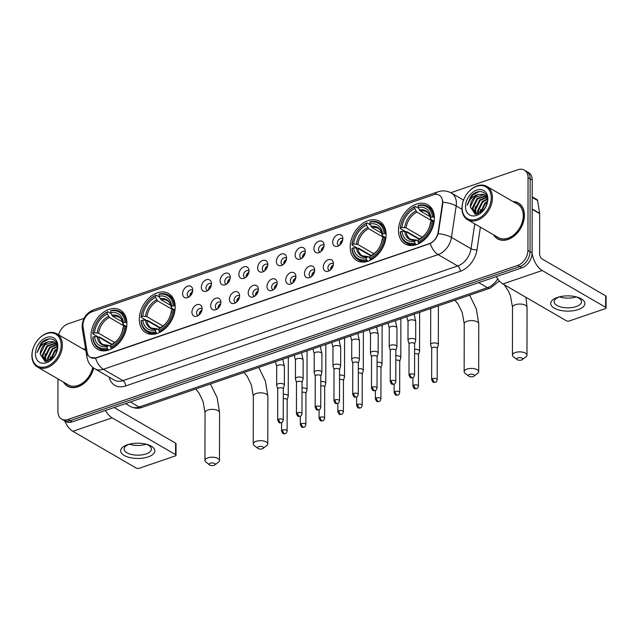 <?xml version="1.0" encoding="UTF-8"?>
<svg xmlns="http://www.w3.org/2000/svg" width="638" height="638" viewBox="0 0 638 638"><rect width="100%" height="100%" fill="white"/><g stroke="black" fill="none" stroke-linecap="round" stroke-linejoin="round"><path stroke-width="0.96" d="M139.291 319.295A22.665 16.054 -59.9 0 0 145.871 332.749A22.665 16.054 -59.9 0 0 164.907 328.833A22.665 16.054 -59.9 0 0 175.187 306.998A22.665 16.054 -59.9 0 0 168.615 293.544A22.665 16.054 -59.9 0 0 149.579 297.46A22.665 16.054 -59.9 0 0 139.291 319.295M350.198 247.05A22.665 16.054 -59.9 0 0 356.77 260.503A22.665 16.054 -59.9 0 0 375.814 256.58A22.665 16.054 -59.9 0 0 386.094 234.752A22.665 16.054 -59.9 0 0 379.514 221.29A22.665 16.054 -59.9 0 0 360.478 225.214A22.665 16.054 -59.9 0 0 350.198 247.05M398.487 230.501A22.665 16.054 -59.9 0 0 405.066 243.955A22.665 16.054 -59.9 0 0 424.103 240.04A22.665 16.054 -59.9 0 0 434.382 218.204A22.665 16.054 -59.9 0 0 427.803 204.75A22.665 16.054 -59.9 0 0 408.767 208.674A22.665 16.054 -59.9 0 0 398.487 230.501M91.003 335.835A22.665 16.054 -59.9 0 0 97.582 349.289A22.665 16.054 -59.9 0 0 116.618 345.373A22.665 16.054 -59.9 0 0 126.898 323.538A22.665 16.054 -59.9 0 0 120.327 310.084A22.665 16.054 -59.9 0 0 101.29 314.008A22.665 16.054 -59.9 0 0 91.003 335.835M202.094 308.68A6.412 4.546 120.1 0 1 196.807 316.225A6.412 4.546 120.1 0 1 191.934 312.165A6.412 4.546 120.1 0 1 196.416 304.932A6.412 4.546 120.1 0 1 201.951 307.364A6.412 4.546 120.1 0 1 202.094 308.68M202.079 309.055A3.852 2.727 -59.9 0 0 201.552 308.609A3.852 2.727 -59.9 0 0 198.322 309.271A3.852 2.727 -59.9 0 0 196.576 312.979A3.852 2.727 -59.9 0 0 197.692 315.268A3.852 2.727 -59.9 0 0 198.338 315.499M220.852 302.252A6.412 4.546 120.1 0 1 215.572 309.797A6.412 4.546 120.1 0 1 210.692 305.738A6.412 4.546 120.1 0 1 215.173 298.504A6.412 4.546 120.1 0 1 220.708 300.937A6.412 4.546 120.1 0 1 220.852 302.252M220.844 302.627A3.852 2.727 -59.9 0 0 220.317 302.181A3.852 2.727 -59.9 0 0 217.079 302.843A3.852 2.727 -59.9 0 0 215.333 306.551A3.852 2.727 -59.9 0 0 216.457 308.84A3.852 2.727 -59.9 0 0 217.103 309.071M239.617 295.825A6.412 4.546 120.1 0 1 234.329 303.369A6.412 4.546 120.1 0 1 229.457 299.31A6.412 4.546 120.1 0 1 233.931 292.076A6.412 4.546 120.1 0 1 239.473 294.509A6.412 4.546 120.1 0 1 239.617 295.825M239.601 296.199A3.852 2.727 -59.9 0 0 239.075 295.753A3.852 2.727 -59.9 0 0 235.845 296.423A3.852 2.727 -59.9 0 0 234.098 300.123A3.852 2.727 -59.9 0 0 235.215 302.412A3.852 2.727 -59.9 0 0 235.861 302.651M258.374 289.405A6.412 4.546 120.1 0 1 253.095 296.941A6.412 4.546 120.1 0 1 248.214 292.882A6.412 4.546 120.1 0 1 252.696 285.649A6.412 4.546 120.1 0 1 258.231 288.081A6.412 4.546 120.1 0 1 258.374 289.405M258.366 289.772A3.852 2.727 -59.9 0 0 257.84 289.325A3.852 2.727 -59.9 0 0 254.602 289.995A3.852 2.727 -59.9 0 0 252.855 293.703A3.852 2.727 -59.9 0 0 253.972 295.984A3.852 2.727 -59.9 0 0 254.626 296.223M277.131 282.977A6.412 4.546 120.1 0 1 271.852 290.513A6.412 4.546 120.1 0 1 266.979 286.454A6.412 4.546 120.1 0 1 271.453 279.229A6.412 4.546 120.1 0 1 276.988 281.661A6.412 4.546 120.1 0 1 277.131 282.977M277.123 283.344A3.852 2.727 -59.9 0 0 276.597 282.897A3.852 2.727 -59.9 0 0 273.367 283.567A3.852 2.727 -59.9 0 0 271.621 287.275A3.852 2.727 -59.9 0 0 272.737 289.556A3.852 2.727 -59.9 0 0 273.383 289.796M295.896 276.549A6.412 4.546 120.1 0 1 290.609 284.093A6.412 4.546 120.1 0 1 285.736 280.026A6.412 4.546 120.1 0 1 290.218 272.801A6.412 4.546 120.1 0 1 295.753 275.233A6.412 4.546 120.1 0 1 295.896 276.549M295.88 276.916A3.852 2.727 -59.9 0 0 295.354 276.477A3.852 2.727 -59.9 0 0 292.124 277.139A3.852 2.727 -59.9 0 0 290.378 280.848A3.852 2.727 -59.9 0 0 291.494 283.128A3.852 2.727 -59.9 0 0 292.14 283.368M314.654 270.121A6.412 4.546 120.1 0 1 309.374 277.666A6.412 4.546 120.1 0 1 304.493 273.598A6.412 4.546 120.1 0 1 308.975 266.373A6.412 4.546 120.1 0 1 314.51 268.805A6.412 4.546 120.1 0 1 314.654 270.121M314.646 270.496A3.852 2.727 -59.9 0 0 314.119 270.049A3.852 2.727 -59.9 0 0 310.881 270.711A3.852 2.727 -59.9 0 0 309.135 274.42A3.852 2.727 -59.9 0 0 310.251 276.709A3.852 2.727 -59.9 0 0 310.905 276.94M333.419 263.693A6.412 4.546 120.1 0 1 328.131 271.238A6.412 4.546 120.1 0 1 323.259 267.178A6.412 4.546 120.1 0 1 327.733 259.945A6.412 4.546 120.1 0 1 333.275 262.377A6.412 4.546 120.1 0 1 333.419 263.693M333.403 264.068A3.852 2.727 -59.9 0 0 332.876 263.622A3.852 2.727 -59.9 0 0 329.647 264.284A3.852 2.727 -59.9 0 0 327.9 267.992A3.852 2.727 -59.9 0 0 329.017 270.281A3.852 2.727 -59.9 0 0 329.663 270.512M192.748 290.162A6.412 4.546 120.1 0 1 187.468 297.699A6.412 4.546 120.1 0 1 182.588 293.639A6.412 4.546 120.1 0 1 187.07 286.406A6.412 4.546 120.1 0 1 192.604 288.839A6.412 4.546 120.1 0 1 192.748 290.162M192.74 290.529A3.852 2.727 -59.9 0 0 192.213 290.083A3.852 2.727 -59.9 0 0 188.984 290.753A3.852 2.727 -59.9 0 0 187.237 294.461A3.852 2.727 -59.9 0 0 188.354 296.742A3.852 2.727 -59.9 0 0 189 296.981M211.513 283.735A6.412 4.546 120.1 0 1 206.226 291.271A6.412 4.546 120.1 0 1 201.353 287.212A6.412 4.546 120.1 0 1 205.835 279.978A6.412 4.546 120.1 0 1 211.369 282.419A6.412 4.546 120.1 0 1 211.513 283.735M211.497 284.101A3.852 2.727 -59.9 0 0 210.971 283.655A3.852 2.727 -59.9 0 0 207.741 284.325A3.852 2.727 -59.9 0 0 205.994 288.033A3.852 2.727 -59.9 0 0 207.111 290.314A3.852 2.727 -59.9 0 0 207.757 290.553M230.27 277.307A6.412 4.546 120.1 0 1 224.991 284.851A6.412 4.546 120.1 0 1 220.11 280.784A6.412 4.546 120.1 0 1 224.592 273.558A6.412 4.546 120.1 0 1 230.127 275.991A6.412 4.546 120.1 0 1 230.27 277.307M230.262 277.674A3.852 2.727 -59.9 0 0 229.736 277.227A3.852 2.727 -59.9 0 0 226.498 277.897A3.852 2.727 -59.9 0 0 224.751 281.605A3.852 2.727 -59.9 0 0 225.868 283.886A3.852 2.727 -59.9 0 0 226.522 284.125M249.035 270.879A6.412 4.546 120.1 0 1 243.748 278.423A6.412 4.546 120.1 0 1 238.875 274.356A6.412 4.546 120.1 0 1 243.349 267.131A6.412 4.546 120.1 0 1 248.892 269.563A6.412 4.546 120.1 0 1 249.035 270.879M249.019 271.254A3.852 2.727 -59.9 0 0 248.493 270.807A3.852 2.727 -59.9 0 0 245.263 271.469A3.852 2.727 -59.9 0 0 243.517 275.177A3.852 2.727 -59.9 0 0 244.633 277.458A3.852 2.727 -59.9 0 0 245.279 277.697M267.793 264.451A6.412 4.546 120.1 0 1 262.513 271.995A6.412 4.546 120.1 0 1 257.632 267.928A6.412 4.546 120.1 0 1 262.114 260.703A6.412 4.546 120.1 0 1 267.649 263.135A6.412 4.546 120.1 0 1 267.793 264.451M267.785 264.826A3.852 2.727 -59.9 0 0 267.258 264.379A3.852 2.727 -59.9 0 0 264.02 265.041A3.852 2.727 -59.9 0 0 262.274 268.75A3.852 2.727 -59.9 0 0 263.39 271.038A3.852 2.727 -59.9 0 0 264.044 271.27M286.55 258.023A6.412 4.546 120.1 0 1 281.27 265.567A6.412 4.546 120.1 0 1 276.39 261.508A6.412 4.546 120.1 0 1 280.872 254.275A6.412 4.546 120.1 0 1 286.406 256.707A6.412 4.546 120.1 0 1 286.55 258.023M286.542 258.398A3.852 2.727 -59.9 0 0 286.015 257.951A3.852 2.727 -59.9 0 0 282.786 258.613A3.852 2.727 -59.9 0 0 281.039 262.322A3.852 2.727 -59.9 0 0 282.156 264.611A3.852 2.727 -59.9 0 0 282.801 264.842M305.315 251.595A6.412 4.546 120.1 0 1 300.027 259.14A6.412 4.546 120.1 0 1 295.155 255.08A6.412 4.546 120.1 0 1 299.637 247.847A6.412 4.546 120.1 0 1 305.171 250.279A6.412 4.546 120.1 0 1 305.315 251.595M305.299 251.97A3.852 2.727 -59.9 0 0 304.773 251.524A3.852 2.727 -59.9 0 0 301.543 252.185A3.852 2.727 -59.9 0 0 299.796 255.894A3.852 2.727 -59.9 0 0 300.913 258.183A3.852 2.727 -59.9 0 0 301.559 258.414M324.072 245.167A6.412 4.546 120.1 0 1 318.793 252.712A6.412 4.546 120.1 0 1 313.912 248.653A6.412 4.546 120.1 0 1 318.394 241.419A6.412 4.546 120.1 0 1 323.929 243.852A6.412 4.546 120.1 0 1 324.072 245.167M324.064 245.542A3.852 2.727 -59.9 0 0 323.538 245.096A3.852 2.727 -59.9 0 0 320.3 245.766A3.852 2.727 -59.9 0 0 318.553 249.474A3.852 2.727 -59.9 0 0 319.67 251.755A3.852 2.727 -59.9 0 0 320.324 251.994M342.837 238.748A6.412 4.546 120.1 0 1 337.55 246.284A6.412 4.546 120.1 0 1 332.677 242.225A6.412 4.546 120.1 0 1 337.151 234.991A6.412 4.546 120.1 0 1 342.686 237.424A6.412 4.546 120.1 0 1 342.837 238.748M342.821 239.114A3.852 2.727 -59.9 0 0 342.295 238.668A3.852 2.727 -59.9 0 0 339.065 239.338A3.852 2.727 -59.9 0 0 337.319 243.046A3.852 2.727 -59.9 0 0 338.435 245.327A3.852 2.727 -59.9 0 0 339.081 245.566M199.2 314.845A3.852 2.727 120.1 0 1 199.184 314.494A3.852 2.727 120.1 0 1 201.935 310.124M217.965 308.417A3.852 2.727 120.1 0 1 217.949 308.066A3.852 2.727 120.1 0 1 220.7 303.704M236.722 301.989A3.852 2.727 120.1 0 1 236.706 301.638A3.852 2.727 120.1 0 1 239.457 297.276M255.487 295.561A3.852 2.727 120.1 0 1 255.471 295.219A3.852 2.727 120.1 0 1 258.223 290.848M274.244 289.134A3.852 2.727 120.1 0 1 274.228 288.791A3.852 2.727 120.1 0 1 276.98 284.42M293.001 282.706A3.852 2.727 120.1 0 1 292.986 282.363A3.852 2.727 120.1 0 1 295.737 277.993M311.767 276.286A3.852 2.727 120.1 0 1 311.751 275.935A3.852 2.727 120.1 0 1 314.502 271.565M330.524 269.858A3.852 2.727 120.1 0 1 330.508 269.507A3.852 2.727 120.1 0 1 333.259 265.137M189.861 296.319A3.852 2.727 120.1 0 1 189.845 295.968A3.852 2.727 120.1 0 1 192.596 291.606M208.618 289.891A3.852 2.727 120.1 0 1 208.602 289.548A3.852 2.727 120.1 0 1 211.353 285.178M227.383 283.463A3.852 2.727 120.1 0 1 227.367 283.12A3.852 2.727 120.1 0 1 230.119 278.75M246.14 277.044A3.852 2.727 120.1 0 1 246.124 276.693A3.852 2.727 120.1 0 1 248.876 272.322M264.906 270.616A3.852 2.727 120.1 0 1 264.89 270.265A3.852 2.727 120.1 0 1 267.641 265.894M283.663 264.188A3.852 2.727 120.1 0 1 283.647 263.837A3.852 2.727 120.1 0 1 286.398 259.467M302.42 257.76A3.852 2.727 120.1 0 1 302.404 257.409A3.852 2.727 120.1 0 1 305.155 253.047M321.185 251.332A3.852 2.727 120.1 0 1 321.169 250.981A3.852 2.727 120.1 0 1 323.921 246.619M339.942 244.904A3.852 2.727 120.1 0 1 339.926 244.561A3.852 2.727 120.1 0 1 342.678 240.191M83.036 326.975A11.548 8.174 120.1 0 1 82.9 325.228A11.548 8.174 120.1 0 1 92.063 311.759L433.409 194.829A11.548 8.174 120.1 0 1 439.183 195.172A11.548 8.174 120.1 0 1 442.389 203.873L438.162 232.088A11.548 8.174 120.1 0 1 429.143 243.716L96.163 357.782A11.548 8.174 120.1 0 1 90.389 357.44A11.548 8.174 120.1 0 1 87.175 352.328L83.036 326.975M63.553 382.146A20.735 14.69 -59.9 0 0 67.54 386.189A20.735 14.69 -59.9 0 0 93.698 368.062M67.915 386.165A20.735 14.69 -59.9 0 0 68.625 386.74M493.621 234.824A20.735 14.69 -59.9 0 0 497.608 238.867A20.735 14.69 -59.9 0 0 515.025 235.278A20.735 14.69 -59.9 0 0 524.436 215.301A20.735 14.69 -59.9 0 0 518.415 202.988A20.735 14.69 -59.9 0 0 512.928 201.528M497.983 238.835A20.735 14.69 -59.9 0 0 498.685 239.409M57.962 378.908L57.906 411.454A12.832 9.084 -59.9 0 0 61.623 419.07L65.802 421.495A12.832 9.084 -59.9 0 0 72.222 421.877L521.924 267.816A12.832 9.084 -59.9 0 0 532.108 252.855L532.236 180.147L530.146 178.935A12.832 9.084 -59.9 0 0 526.422 171.319A12.832 9.084 -59.9 0 1 530.146 178.935L530.019 251.651L530.146 178.935L528.057 177.723A12.832 9.084 -59.9 0 0 524.332 170.107A12.832 9.084 -59.9 0 0 517.92 169.724L450.795 192.716M521.924 267.816L519.834 266.604A12.832 9.084 -59.9 0 0 530.019 251.651A12.832 9.084 -59.9 0 1 519.834 266.604L70.132 420.665L519.834 266.604L517.753 265.4A12.832 9.084 -59.9 0 0 527.929 250.439L528.057 177.723M63.712 420.282A12.832 9.084 -59.9 0 0 70.132 420.665A12.832 9.084 -59.9 0 1 63.712 420.282M442.644 200.651L442.772 204.088L438.218 233.683C436.655 238.173 434 241.443 430.259 243.501L96.418 357.934L90.532 357.519M85.636 349.209A20.735 14.69 -59.9 0 0 82.86 348.858M84.041 318.362L68.21 323.785A12.832 9.084 -59.9 0 0 58.6 334.783M61.623 419.07A12.832 9.084 -59.9 0 0 68.043 419.453L517.753 265.4M519.428 203.65A20.735 14.69 -59.9 0 0 518.582 203.323M532.236 180.147A12.832 9.084 -59.9 0 0 528.511 172.531L524.332 170.107M148.199 456.888A17.106 7.632 0.1 0 1 124.211 455.468A17.106 7.632 0.1 0 1 127.313 444.774A17.106 7.632 0.1 0 1 129.139 444.223A17.106 7.632 0.1 0 1 146.397 444.255A17.106 7.632 0.1 0 1 148.199 456.888M130.064 444A13.685 6.101 -179.9 0 0 129.402 444.215A13.685 6.101 -179.9 0 0 124.075 449.04A13.685 6.101 -179.9 0 0 131.715 454.527A13.685 6.101 -179.9 0 0 146.118 453.905A13.685 6.101 -179.9 0 0 151.445 449.088A13.685 6.101 -179.9 0 0 145.472 444.032M146.062 444.223A13.685 6.101 0.1 0 1 129.482 444.192M64.717 420.857A17.106 9.355 71.1 0 0 72.844 431.296L136.285 468.101A2.137 0.957 -179.9 0 0 139.283 468.276L175.179 455.979A2.137 0.957 -179.9 0 0 176.016 455.221A2.137 0.957 -179.9 0 0 175.57 454.639L175.586 443.163L114.138 407.515M105.485 410.481A17.106 9.355 71.1 0 0 112.128 417.842L175.57 454.639M175.586 443.163A2.137 0.957 0.1 0 1 176.032 443.745L176.016 455.221M61.176 345.094A18.39 13.023 -59.9 0 0 46.646 333.626A18.39 13.023 -59.9 0 0 32.052 355.071A18.39 13.023 -59.9 0 0 46.59 366.539A18.39 13.023 -59.9 0 0 61.176 345.094M62.38 345.166A19.244 13.629 -59.9 0 0 56.79 333.738A19.244 13.629 -59.9 0 0 40.633 337.063A19.244 13.629 -59.9 0 0 31.9 355.605A19.244 13.629 -59.9 0 0 37.483 367.025A19.244 13.629 -59.9 0 0 53.648 363.7A19.244 13.629 -59.9 0 0 62.38 345.166M85.675 349.441A20.528 14.538 -59.9 0 0 83.227 349.074M50.035 360.454L54.724 350.398L57.38 348.523M47.794 361.371L47.435 358.365L52.117 348.882L57.348 346.083M48.305 361.228L48.081 358.739L52.771 349.257L57.396 346.601M46.048 361.61L44.82 356.849L49.501 347.367L56.591 344.408M46.438 361.594L45.473 357.224L50.155 347.742L56.806 344.783M44.939 361.467L42.212 355.334L46.893 345.852L55.578 343.14M45.162 361.563L42.866 355.717L47.547 346.227L55.849 343.419M53.456 357.623L56.311 352.942M50.705 360.047L55.378 350.772L57.292 349.321M55.681 354.337L57.42 347.55C57.867 338.108 47.108 335.811 40.824 343.659L37.076 352.583C39.117 346.594 43.001 342.973 48.735 341.729A10.687 7.568 -59.9 0 0 40.25 354.202L44.931 344.719L53.839 342.072L54.685 342.415M48.735 341.729L53.185 341.689L54.366 342.215L57.332 345.987M35.441 353.907A14.108 9.993 -59.9 0 0 42.459 363.229A14.108 9.993 -59.9 0 0 54.716 355.98A14.108 9.993 -59.9 0 0 55.761 354.186A14.108 9.993 -59.9 0 0 57.795 346.251A14.108 9.993 -59.9 0 0 46.638 337.454A14.108 9.993 -59.9 0 0 35.441 353.907M40.25 354.202L45.115 361.555L54.485 356.315M63.92 382.361A20.528 14.538 -59.9 0 0 67.652 386.006A20.528 14.538 -59.9 0 0 93.563 367.966M37.483 367.025L68.29 384.897A19.244 13.629 -59.9 0 0 92.733 367.336M37.076 352.583L42.555 342.383L49.214 338.874M44.7 361.172L44.461 358.333L45.394 353.739M49.724 360.622L50.617 356.77M214.041 465.341A2.991 1.332 -179.9 0 0 214.807 464.95A2.991 1.332 -179.9 0 0 214.185 463.284A2.991 1.332 -179.9 0 0 210.388 463.22A2.991 1.332 -179.9 0 0 209.615 464.942A2.991 1.332 -179.9 0 0 214.041 465.341M209.615 464.942L205.914 462.064A7.265 3.246 0.1 0 1 204.95 460.445A7.265 3.246 0.1 0 1 207.781 457.885A7.265 3.246 0.1 0 1 215.429 457.55A7.265 3.246 0.1 0 1 219.488 460.469A7.265 3.246 0.1 0 1 218.523 462.087L214.807 464.95M108.739 350.031L107.232 348.38A20.352 14.419 -59.9 0 1 92.917 337.095L94.488 336.553A18.39 13.023 -59.9 0 0 107.232 346.609L108.42 345.549L110.613 346.259M111.586 344.584L98.643 337.079L94.488 336.553M123.03 327.94C121.762 335.405 118.07 340.851 111.961 344.281L99.488 337.039L98.356 337.047M126.188 322.357A21.206 15.025 -59.9 0 0 120.119 311.647A21.206 15.025 -59.9 0 0 111.203 310.531L110.677 310.993A20.352 14.419 -59.9 0 1 124.984 322.286L126.89 322.756M126.715 326.489L124.976 326.114A20.352 14.419 -59.9 0 1 110.613 347.224L111.14 348.292A21.206 15.025 -59.9 0 0 126.18 326.178M111.14 348.292L111.833 348.699M92.917 337.095L92.765 337.63A21.206 15.025 -59.9 0 0 98.834 348.34A21.206 15.025 -59.9 0 0 107.75 349.457M124.984 322.286L123.421 322.82A18.39 13.023 -59.9 0 0 110.677 312.764L110.677 310.993M110.613 347.224L110.621 345.453A18.39 13.023 -59.9 0 0 123.413 326.648L124.976 326.114M107.232 346.609L107.232 348.38M110.677 312.764L112.782 316.304L122.568 321.975M125.925 326.17L123.477 324.742L123.054 324.04L123.421 322.82M123.413 326.648L123.046 327.868A16.444 11.651 -59.9 0 1 111.802 344.392L112.727 344.361L110.621 345.453M123.477 324.742L123.054 324.04A16.444 11.651 -59.9 0 0 111.857 315.204M123.046 327.868L123.469 328.57M97.223 336.712A16.444 11.651 -59.9 0 0 108.42 345.549L109.345 345.517M97.973 336.824L92.765 333.802L92.925 333.267A20.352 14.419 -59.9 0 1 107.296 312.157L107.814 311.687A21.206 15.025 -59.9 0 0 92.765 333.802M107.814 311.687L111.068 313.577M107.296 312.157L107.288 313.928A18.39 13.023 -59.9 0 0 94.496 332.733L92.925 333.267M124.554 326.257L109.393 317.461L107.288 313.928M94.496 332.733L98.651 333.251L114.712 342.566M262.33 448.801A2.991 1.332 -179.9 0 0 263.095 448.41A2.991 1.332 -179.9 0 0 262.473 446.736A2.991 1.332 -179.9 0 0 258.677 446.68A2.991 1.332 -179.9 0 0 257.904 448.402A2.991 1.332 -179.9 0 0 262.33 448.801M257.904 448.402L254.203 445.515A7.265 3.246 0.1 0 1 253.238 443.904A7.265 3.246 0.1 0 1 256.069 441.337A7.265 3.246 0.1 0 1 263.717 441.01A7.265 3.246 0.1 0 1 267.777 443.928A7.265 3.246 0.1 0 1 266.812 445.539L263.095 448.41M157.028 333.491L155.52 331.84A20.352 14.419 -59.9 0 1 141.213 320.547L142.776 320.013A18.39 13.023 -59.9 0 0 155.52 330.069L156.709 329.009L158.91 329.718M159.875 328.044L146.931 320.531L142.776 320.013M171.319 311.4C170.051 318.856 166.358 324.303 160.25 327.741L147.777 320.499L146.644 320.499M174.477 305.809A21.206 15.025 -59.9 0 0 168.408 295.107A21.206 15.025 -59.9 0 0 159.492 293.982L158.966 294.453A20.352 14.419 -59.9 0 1 173.273 305.738L175.179 306.216M175.003 309.948L173.273 309.566A20.352 14.419 -59.9 0 1 158.902 330.683L159.428 331.752A21.206 15.025 -59.9 0 0 174.469 309.637M159.428 331.752L160.122 332.159M141.213 320.547L141.054 321.089A21.206 15.025 -59.9 0 0 147.123 331.792A21.206 15.025 -59.9 0 0 156.039 332.916M173.273 305.738L171.71 306.28A18.39 13.023 -59.9 0 0 158.966 296.223L158.966 294.453M158.902 330.683L158.91 328.913A18.39 13.023 -59.9 0 0 171.702 310.108L173.273 309.566M155.52 330.069L155.52 331.84M158.966 296.223L161.071 299.756L170.856 305.435M174.214 309.621L171.766 308.202L171.343 307.492L171.71 306.28M171.702 310.108L171.335 311.32A16.444 11.651 -59.9 0 1 160.098 327.844L161.015 327.82L160.098 327.844L158.91 328.913M171.766 308.202L171.343 307.492A16.444 11.651 -59.9 0 0 160.146 298.656M171.335 311.32L171.758 312.03M145.512 320.172A16.444 11.651 -59.9 0 0 156.709 329.009L157.634 328.977M146.262 320.276L141.054 317.261L141.213 316.727A20.352 14.419 -59.9 0 1 155.584 295.609L156.103 295.147A21.206 15.025 -59.9 0 0 141.054 317.261M156.103 295.147L159.356 297.029M155.584 295.609L155.576 297.38A18.39 13.023 -59.9 0 0 142.784 316.185L141.213 316.727M172.842 309.717L157.682 300.921L155.576 297.38M142.784 316.185L146.939 316.711L163.001 326.026M473.229 376.556A2.991 1.332 -179.9 0 0 474.002 376.165A2.991 1.332 -179.9 0 0 473.372 374.49A2.991 1.332 -179.9 0 0 469.576 374.434A2.991 1.332 -179.9 0 0 468.81 376.157A2.991 1.332 -179.9 0 0 473.229 376.556M468.81 376.157L465.11 373.27A7.265 3.246 0.1 0 1 464.145 371.651A7.265 3.246 0.1 0 1 466.976 369.091A7.265 3.246 0.1 0 1 474.624 368.756A7.265 3.246 0.1 0 1 478.683 371.675A7.265 3.246 0.1 0 1 477.71 373.294L474.002 376.165M367.935 261.237L366.419 259.594A20.352 14.419 -59.9 0 1 352.112 248.302L353.675 247.767A18.39 13.023 -59.9 0 0 366.419 257.824L367.608 256.763L369.809 257.465M370.782 255.798L357.83 248.286L353.675 247.767M382.226 239.154C380.95 246.611 377.257 252.058 371.156 255.495L358.676 248.246L357.543 248.254M385.384 233.564A21.206 15.025 -59.9 0 0 379.307 222.853A21.206 15.025 -59.9 0 0 370.391 221.737L369.873 222.199A20.352 14.419 -59.9 0 1 384.18 233.492L386.078 233.971M385.902 237.695L384.172 237.32A20.352 14.419 -59.9 0 1 369.809 258.43L370.327 259.506A21.206 15.025 -59.9 0 0 385.376 237.392M370.327 259.506L371.029 259.913M352.112 248.302L351.953 248.836A21.206 15.025 -59.9 0 0 358.022 259.546A21.206 15.025 -59.9 0 0 366.938 260.663M384.18 233.492L382.609 234.026A18.39 13.023 -59.9 0 0 369.865 223.97L369.873 222.199M369.809 258.43L369.809 256.659A18.39 13.023 -59.9 0 0 382.601 237.854L384.172 237.32M366.419 257.824L366.419 259.594M369.865 223.97L371.97 227.511L381.755 233.189M385.121 237.376L382.672 235.956L382.25 235.247L382.609 234.026M382.601 237.854L382.242 239.075A16.444 11.651 -59.9 0 1 370.997 255.599L371.922 255.567L369.809 256.659M382.672 235.956L382.25 235.247A16.444 11.651 -59.9 0 0 371.045 226.41M382.242 239.075L382.664 239.776M356.411 247.919A16.444 11.651 -59.9 0 0 367.608 256.763L368.533 256.731M357.168 248.03L351.961 245.008L352.12 244.474A20.352 14.419 -59.9 0 1 366.483 223.364L367.01 222.893A21.206 15.025 -59.9 0 0 351.961 245.008M367.01 222.893L370.255 224.783M366.483 223.364L366.483 225.134A18.39 13.023 -59.9 0 0 353.683 243.939L352.12 244.474M383.749 237.464L368.581 228.667L366.483 225.134M353.683 243.939L357.838 244.458L373.9 253.772M521.525 360.007A2.991 1.332 -179.9 0 0 522.291 359.617A2.991 1.332 -179.9 0 0 521.661 357.95A2.991 1.332 -179.9 0 0 517.865 357.886A2.991 1.332 -179.9 0 0 517.099 359.609A2.991 1.332 -179.9 0 0 521.525 360.007M517.099 359.609L513.399 356.73A7.265 3.246 0.1 0 1 512.434 355.111A7.265 3.246 0.1 0 1 515.265 352.551A7.265 3.246 0.1 0 1 522.913 352.216A7.265 3.246 0.1 0 1 526.972 355.135A7.265 3.246 0.1 0 1 525.999 356.754L522.291 359.617M416.223 244.697L414.708 243.046A20.352 14.419 -59.9 0 1 400.401 231.761L401.964 231.219A18.39 13.023 -59.9 0 0 414.708 241.276L415.896 240.215L418.097 240.925M419.07 239.25L406.127 231.746L401.964 231.219M430.514 222.606C429.238 230.071 425.554 235.518 419.445 238.947L406.972 231.706L405.832 231.714M433.673 217.024A21.206 15.025 -59.9 0 0 427.596 206.313A21.206 15.025 -59.9 0 0 418.68 205.197L418.161 205.659A20.352 14.419 -59.9 0 1 432.468 216.952L434.366 217.422M434.191 221.155L432.46 220.78A20.352 14.419 -59.9 0 1 418.097 241.89L418.616 242.958A21.206 15.025 -59.9 0 0 433.665 220.844M418.616 242.958L419.318 243.365M400.401 231.761L400.241 232.296A21.206 15.025 -59.9 0 0 406.318 243.006A21.206 15.025 -59.9 0 0 415.226 244.123M432.468 216.952L430.897 217.486A18.39 13.023 -59.9 0 0 418.153 207.43L418.161 205.659M418.097 241.89L418.097 240.119A18.39 13.023 -59.9 0 0 430.889 221.314L432.46 220.78M414.708 241.276L414.708 243.046M418.153 207.43L420.259 210.971L430.044 216.641M433.409 220.836L430.961 219.408L430.538 218.706L430.897 217.486M430.889 221.314L430.53 222.534A16.444 11.651 -59.9 0 1 419.286 239.059L420.211 239.027L418.097 240.119M430.961 219.408L430.538 218.706A16.444 11.651 -59.9 0 0 419.333 209.87M430.53 222.534L430.953 223.236M404.699 231.379A16.444 11.651 -59.9 0 0 415.896 240.215L416.821 240.183M405.457 231.49L400.249 228.468L400.409 227.933A20.352 14.419 -59.9 0 1 414.772 206.824L415.298 206.353A21.206 15.025 -59.9 0 0 400.249 228.468M415.298 206.353L418.544 208.243M414.772 206.824L414.772 208.594A18.39 13.023 -59.9 0 0 401.972 227.399L400.409 227.933M432.038 220.923L416.869 212.127L414.772 208.594M401.972 227.399L406.127 227.918L422.189 237.232M287.172 399.954L288.216 396.262A3.852 1.715 -179.9 0 0 288.248 396.046A3.852 1.715 -179.9 0 0 287.443 395.002A3.852 1.715 -179.9 0 0 283.28 394.396M287.148 400.026A2.783 1.236 -179.9 0 0 287.172 399.874A2.783 1.236 -179.9 0 0 286.59 399.117A2.783 1.236 -179.9 0 0 283.272 398.734M192.509 291.981A6.412 4.546 -59.9 0 0 190.148 296.056M305.929 393.526L306.974 389.834A3.852 1.715 -179.9 0 0 307.006 389.619A3.852 1.715 -179.9 0 0 306.208 388.574A3.852 1.715 -179.9 0 0 302.037 387.968M305.913 393.598A2.783 1.236 -179.9 0 0 305.929 393.447A2.783 1.236 -179.9 0 0 305.355 392.689A2.783 1.236 -179.9 0 0 302.029 392.306M211.266 285.553A6.412 4.546 -59.9 0 0 208.905 289.628M324.694 387.099L325.739 383.406A3.852 1.715 -179.9 0 0 325.771 383.199A3.852 1.715 -179.9 0 0 324.965 382.146A3.852 1.715 -179.9 0 0 320.802 381.548M324.67 387.178A2.783 1.236 -179.9 0 0 324.694 387.019A2.783 1.236 -179.9 0 0 324.112 386.261A2.783 1.236 -179.9 0 0 320.794 385.878M230.031 279.125A6.412 4.546 -59.9 0 0 227.662 283.2M343.451 380.671L344.496 376.986A3.852 1.715 -179.9 0 0 344.528 376.771A3.852 1.715 -179.9 0 0 343.73 375.718A3.852 1.715 -179.9 0 0 339.56 375.12M343.427 380.75A2.783 1.236 -179.9 0 0 343.451 380.591A2.783 1.236 -179.9 0 0 342.877 379.833A2.783 1.236 -179.9 0 0 339.552 379.45M248.788 272.697A6.412 4.546 -59.9 0 0 246.428 276.78M362.217 374.243L363.261 370.558A3.852 1.715 -179.9 0 0 363.285 370.343A3.852 1.715 -179.9 0 0 362.488 369.29A3.852 1.715 -179.9 0 0 358.317 368.692M362.193 374.323A2.783 1.236 -179.9 0 0 362.217 374.163A2.783 1.236 -179.9 0 0 361.634 373.405A2.783 1.236 -179.9 0 0 358.309 373.023M267.553 266.277A6.412 4.546 -59.9 0 0 265.185 270.353M380.974 367.815L382.018 364.131A3.852 1.715 -179.9 0 0 382.05 363.915A3.852 1.715 -179.9 0 0 381.245 362.863A3.852 1.715 -179.9 0 0 377.082 362.264M380.95 367.895A2.783 1.236 -179.9 0 0 380.974 367.743A2.783 1.236 -179.9 0 0 380.392 366.978A2.783 1.236 -179.9 0 0 377.074 366.595M286.31 259.849A6.412 4.546 -59.9 0 0 283.95 263.925M399.731 361.387L400.776 357.703A3.852 1.715 -179.9 0 0 400.808 357.487A3.852 1.715 -179.9 0 0 400.01 356.435A3.852 1.715 -179.9 0 0 395.839 355.837M399.715 361.467A2.783 1.236 -179.9 0 0 399.731 361.315A2.783 1.236 -179.9 0 0 399.157 360.558A2.783 1.236 -179.9 0 0 395.831 360.175M305.068 253.422A6.412 4.546 -59.9 0 0 302.707 257.497M418.496 354.967L419.541 351.275A3.852 1.715 -179.9 0 0 419.573 351.059A3.852 1.715 -179.9 0 0 418.767 350.007A3.852 1.715 -179.9 0 0 414.604 349.409M418.472 355.039A2.783 1.236 -179.9 0 0 418.496 354.887A2.783 1.236 -179.9 0 0 417.914 354.13A2.783 1.236 -179.9 0 0 414.596 353.747M323.833 246.994A6.412 4.546 -59.9 0 0 321.464 251.069M437.253 348.539L438.298 344.847A3.852 1.715 -179.9 0 0 438.33 344.632A3.852 1.715 -179.9 0 0 437.532 343.587A3.852 1.715 -179.9 0 0 432.133 343.268A3.852 1.715 -179.9 0 0 430.634 344.624A3.852 1.715 -179.9 0 0 430.666 344.839L431.695 348.523M437.229 348.611A2.783 1.236 -179.9 0 0 437.253 348.46A2.783 1.236 -179.9 0 0 436.679 347.702A2.783 1.236 -179.9 0 0 432.779 347.471A2.783 1.236 -179.9 0 0 431.695 348.452A2.783 1.236 -179.9 0 0 431.719 348.603M342.59 240.566A6.412 4.546 -59.9 0 0 340.229 244.641M283.288 389.044L284.333 385.352A3.852 1.715 -179.9 0 0 284.365 385.145A3.852 1.715 -179.9 0 0 283.567 384.092A3.852 1.715 -179.9 0 0 278.168 383.773A3.852 1.715 -179.9 0 0 276.669 385.129A3.852 1.715 -179.9 0 0 276.701 385.344L277.729 389.036M283.264 389.124A2.783 1.236 -179.9 0 0 283.288 388.965A2.783 1.236 -179.9 0 0 282.714 388.207A2.783 1.236 -179.9 0 0 278.814 387.976A2.783 1.236 -179.9 0 0 277.729 388.957A2.783 1.236 -179.9 0 0 277.753 389.108M201.847 310.507A6.412 4.546 -59.9 0 0 199.487 314.582M302.045 382.617L303.098 378.932A3.852 1.715 -179.9 0 0 303.122 378.717A3.852 1.715 -179.9 0 0 302.324 377.664A3.852 1.715 -179.9 0 0 296.925 377.345A3.852 1.715 -179.9 0 0 295.426 378.701A3.852 1.715 -179.9 0 0 295.458 378.916L296.487 382.609M302.029 382.696A2.783 1.236 -179.9 0 0 302.045 382.537A2.783 1.236 -179.9 0 0 301.471 381.779A2.783 1.236 -179.9 0 0 297.571 381.548A2.783 1.236 -179.9 0 0 296.487 382.529A2.783 1.236 -179.9 0 0 296.51 382.688M220.612 304.079A6.412 4.546 -59.9 0 0 218.244 308.154M320.81 376.189L321.855 372.504A3.852 1.715 -179.9 0 0 321.887 372.289A3.852 1.715 -179.9 0 0 321.081 371.236A3.852 1.715 -179.9 0 0 315.69 370.917A3.852 1.715 -179.9 0 0 314.191 372.273A3.852 1.715 -179.9 0 0 314.215 372.488L315.252 376.181M320.786 376.268A2.783 1.236 -179.9 0 0 320.81 376.117A2.783 1.236 -179.9 0 0 320.228 375.351A2.783 1.236 -179.9 0 0 316.336 375.128A2.783 1.236 -179.9 0 0 315.252 376.101A2.783 1.236 -179.9 0 0 315.268 376.26M239.37 297.651A6.412 4.546 -59.9 0 0 237.009 301.726M339.568 369.761L340.612 366.076A3.852 1.715 -179.9 0 0 340.644 365.861A3.852 1.715 -179.9 0 0 339.847 364.808A3.852 1.715 -179.9 0 0 334.448 364.489A3.852 1.715 -179.9 0 0 332.948 365.845A3.852 1.715 -179.9 0 0 332.98 366.06L334.009 369.753M339.544 369.841A2.783 1.236 -179.9 0 0 339.568 369.689A2.783 1.236 -179.9 0 0 338.993 368.931A2.783 1.236 -179.9 0 0 335.094 368.7A2.783 1.236 -179.9 0 0 334.009 369.673A2.783 1.236 -179.9 0 0 334.033 369.833M258.135 291.223A6.412 4.546 -59.9 0 0 255.766 295.298M358.333 363.341L359.377 359.649A3.852 1.715 -179.9 0 0 359.409 359.433A3.852 1.715 -179.9 0 0 358.604 358.381A3.852 1.715 -179.9 0 0 353.205 358.062A3.852 1.715 -179.9 0 0 351.705 359.425A3.852 1.715 -179.9 0 0 351.737 359.633L352.774 363.325M358.309 363.413A2.783 1.236 -179.9 0 0 358.333 363.261A2.783 1.236 -179.9 0 0 357.751 362.504A2.783 1.236 -179.9 0 0 353.851 362.272A2.783 1.236 -179.9 0 0 352.774 363.253A2.783 1.236 -179.9 0 0 352.79 363.405M276.892 284.795A6.412 4.546 -59.9 0 0 274.531 288.87M377.09 356.913L378.135 353.221A3.852 1.715 -179.9 0 0 378.167 353.005A3.852 1.715 -179.9 0 0 377.361 351.961A3.852 1.715 -179.9 0 0 371.97 351.642A3.852 1.715 -179.9 0 0 370.471 352.997A3.852 1.715 -179.9 0 0 370.503 353.213L371.531 356.897M377.066 356.985A2.783 1.236 -179.9 0 0 377.09 356.833A2.783 1.236 -179.9 0 0 376.516 356.076A2.783 1.236 -179.9 0 0 372.616 355.844A2.783 1.236 -179.9 0 0 371.531 356.825A2.783 1.236 -179.9 0 0 371.555 356.977M295.649 278.367A6.412 4.546 -59.9 0 0 293.289 282.443M395.847 350.485L396.892 346.793A3.852 1.715 -179.9 0 0 396.924 346.578A3.852 1.715 -179.9 0 0 396.126 345.533A3.852 1.715 -179.9 0 0 390.727 345.214A3.852 1.715 -179.9 0 0 389.228 346.57A3.852 1.715 -179.9 0 0 389.26 346.785L390.289 350.477M395.831 350.557A2.783 1.236 -179.9 0 0 395.847 350.406A2.783 1.236 -179.9 0 0 395.273 349.648A2.783 1.236 -179.9 0 0 391.373 349.417A2.783 1.236 -179.9 0 0 390.289 350.398A2.783 1.236 -179.9 0 0 390.312 350.549M314.414 271.947A6.412 4.546 -59.9 0 0 312.046 276.023M414.612 344.057L415.657 340.365A3.852 1.715 -179.9 0 0 415.689 340.158A3.852 1.715 -179.9 0 0 414.883 339.105A3.852 1.715 -179.9 0 0 409.484 338.786A3.852 1.715 -179.9 0 0 407.993 340.142A3.852 1.715 -179.9 0 0 408.017 340.357L409.054 344.049M414.588 344.137A2.783 1.236 -179.9 0 0 414.612 343.978A2.783 1.236 -179.9 0 0 414.03 343.22A2.783 1.236 -179.9 0 0 410.13 342.989A2.783 1.236 -179.9 0 0 409.054 343.97A2.783 1.236 -179.9 0 0 409.07 344.121M333.172 265.52A6.412 4.546 -59.9 0 0 330.811 269.595M578.267 309.558A17.106 7.632 0.1 0 1 554.278 308.138A17.106 7.632 0.1 0 1 557.381 297.444A17.106 7.632 0.1 0 1 559.207 296.901A17.106 7.632 0.1 0 1 576.465 296.925A17.106 7.632 0.1 0 1 578.267 309.558M560.132 296.678A13.685 6.101 -179.9 0 0 559.47 296.885A13.685 6.101 -179.9 0 0 554.143 301.71A13.685 6.101 -179.9 0 0 561.783 307.205A13.685 6.101 -179.9 0 0 576.178 306.583A13.685 6.101 -179.9 0 0 581.505 301.758A13.685 6.101 -179.9 0 0 575.54 296.702M576.122 296.893A13.685 6.101 0.1 0 1 559.542 296.861M496.268 276.613A17.106 9.355 71.1 0 0 502.911 283.966L566.353 320.77A2.137 0.957 -179.9 0 0 569.351 320.946L605.247 308.648A2.137 0.957 -179.9 0 0 606.076 307.899A2.137 0.957 -179.9 0 0 605.637 307.317L605.653 295.833L542.212 259.036A4.275 2.337 -108.9 0 1 539.604 253.693L539.676 213.674L532.18 209.328M532.1 253.182A17.106 9.355 71.1 0 0 542.188 270.512L605.637 307.317M605.653 295.833A2.137 0.957 0.1 0 1 606.1 296.415L606.076 307.899M532.204 196.807L536.965 199.574A2.137 1.515 120.1 0 1 537.563 200.515L539.652 213.355A2.137 1.515 120.1 0 1 539.676 213.674M491.244 197.764A18.39 13.023 -59.9 0 0 476.714 186.296A18.39 13.023 -59.9 0 0 462.119 207.741A18.39 13.023 -59.9 0 0 476.65 219.209A18.39 13.023 -59.9 0 0 491.244 197.764M492.44 197.836A19.244 13.629 -59.9 0 0 486.858 186.408A19.244 13.629 -59.9 0 0 470.692 189.741A19.244 13.629 -59.9 0 0 461.968 208.275A19.244 13.629 -59.9 0 0 467.55 219.703A19.244 13.629 -59.9 0 0 483.716 216.37A19.244 13.629 -59.9 0 0 492.44 197.836M467.55 219.703L498.358 237.567A19.244 13.629 -59.9 0 0 514.523 234.242A19.244 13.629 -59.9 0 0 523.248 215.708A19.244 13.629 -59.9 0 0 517.665 204.28L486.858 186.408M493.979 235.031A20.528 14.538 -59.9 0 0 497.712 238.676A20.528 14.538 -59.9 0 0 514.954 235.127A20.528 14.538 -59.9 0 0 524.269 215.357A20.528 14.538 -59.9 0 0 518.311 203.171A20.528 14.538 -59.9 0 0 513.287 201.744M480.103 213.124L484.792 203.067L487.448 201.193M477.862 214.049L477.495 211.034L482.176 201.552L487.408 198.753M478.364 213.897L478.149 211.417L482.83 201.935L487.456 199.279M476.115 214.288L474.887 209.519L479.569 200.037L486.65 197.078M476.506 214.272L475.541 209.902L480.223 200.42L486.874 197.453M475.007 214.137L472.28 208.004L476.961 198.522L485.638 195.81M475.222 214.232L472.925 208.387L477.615 198.904L485.917 196.089M483.524 210.293L486.379 205.619M480.773 212.717L485.446 203.442L487.352 201.991M485.749 207.007L487.488 200.22C487.926 190.778 477.168 188.489 470.884 196.337L467.136 205.253C469.185 199.263 473.069 195.651 478.803 194.407A10.687 7.568 -59.9 0 0 470.318 206.871L474.999 197.389L483.899 194.742L484.752 195.084M478.803 194.407L483.245 194.359L484.425 194.885L487.4 198.657M465.509 206.576A14.108 9.993 -59.9 0 0 472.527 215.899A14.108 9.993 -59.9 0 0 484.784 208.65A14.108 9.993 -59.9 0 0 485.821 206.856A14.108 9.993 -59.9 0 0 487.855 198.92A14.108 9.993 -59.9 0 0 476.706 190.124A14.108 9.993 -59.9 0 0 465.509 206.576M470.318 206.871L475.182 214.224L484.553 208.985M467.136 205.253L472.622 195.053L479.282 191.552M474.768 213.85L474.52 211.003L475.462 206.409M479.792 213.291L480.685 209.439M435.06 194.43A14.969 8.19 -108.9 0 1 437.995 191.791L93.938 309.653C86.457 312.748 82.525 318.29 82.127 326.273L82.35 329.033A14.969 7.999 -9.3 0 1 82.924 325.938M437.995 191.791C442.613 190.268 447.094 190.69 451.425 193.067A17.106 12.114 120.1 0 1 456.385 203.219A17.106 12.114 120.1 0 1 456.178 205.946L451.465 237.392A17.106 12.114 120.1 0 1 438.107 254.61L103.364 369.282A14.969 8.19 -108.9 0 1 95.525 358.173M430.259 243.501A14.969 8.19 71.1 0 0 438.107 254.61L457.685 265.974A17.106 12.114 -59.9 0 0 471.043 248.748L474.768 223.89M438.218 233.683A14.969 5.152 8.5 0 1 451.465 237.392L471.043 248.748A4.275 1.475 -171.5 0 0 476.993 249.785A21.381 15.145 120.1 0 1 460.293 271.31L125.55 385.982A21.381 15.145 120.1 0 1 109.146 377.082M82.35 329.033L86.951 357.288A14.969 7.999 -9.3 0 1 87.613 354.026M125.55 385.982A4.275 2.337 -108.9 0 0 122.951 380.639L103.364 369.282A17.106 12.114 120.1 0 1 94.807 368.772L114.393 380.128A17.106 12.114 -59.9 0 0 122.951 380.639L457.685 265.974A4.275 2.337 -108.9 0 1 460.293 271.31M442.844 202.23A14.969 5.152 8.5 0 1 456.178 205.946L461.992 209.32M93.938 309.653A14.969 8.19 71.1 0 0 91.09 312.157M480.382 227.144L476.993 249.785M68.043 419.453L72.222 421.877M527.929 250.439L532.108 252.855M499.331 280.959L490.239 288.113L141.875 407.459C141.014 407.778 136.644 409.524 130.535 406.51A17.106 12.114 -59.9 0 0 139.092 407.02L130.359 401.956M141.875 407.459A8.549 4.681 -108.9 0 1 139.092 407.02L487.456 287.682L478.731 282.618M490.239 288.113A8.549 4.681 -108.9 0 1 487.456 287.682A17.106 12.114 -59.9 0 0 497.696 278.902M112.128 417.842L72.844 431.296M210.428 383.972L217.143 397.697L219.576 412.634A7.265 3.246 -179.9 0 0 215.516 409.716A7.265 3.246 -179.9 0 0 207.868 410.043A7.265 3.246 -179.9 0 0 205.037 412.611L203.012 401.27L198.952 392.952L195.746 388.997M98.643 337.079A15.822 11.205 -59.9 0 0 103.125 344.6L108.739 345.389M123.038 324.216C122.265 320.364 120.917 318.027 118.995 317.222A15.822 11.205 -59.9 0 0 112.782 316.304M108.468 316.36A16.444 11.651 -59.9 0 0 97.223 332.884M109.393 317.461A15.822 11.205 -59.9 0 0 98.651 333.251M258.717 367.432L265.432 381.157L267.864 396.094A7.265 3.246 -179.9 0 0 263.805 393.175A7.265 3.246 -179.9 0 0 256.157 393.502A7.265 3.246 -179.9 0 0 253.326 396.062L251.3 384.722L247.241 376.404L244.035 372.456M146.931 320.531A15.822 11.205 -59.9 0 0 151.413 328.052L157.028 328.849M171.327 307.675C170.553 303.816 169.206 301.487 167.292 300.681A15.822 11.205 -59.9 0 0 161.071 299.756M156.757 299.82A16.444 11.651 -59.9 0 0 145.512 316.344M157.682 300.921A15.822 11.205 -59.9 0 0 146.939 316.711M469.616 295.179L476.339 308.904L478.763 323.841A7.265 3.246 -179.9 0 0 474.704 320.922A7.265 3.246 -179.9 0 0 467.056 321.257A7.265 3.246 -179.9 0 0 464.225 323.817L462.207 312.476L458.148 304.159L454.942 300.211M357.83 248.286A15.822 11.205 -59.9 0 0 362.312 255.806L367.927 256.596M382.234 235.422C381.452 231.57 380.104 229.241 378.19 228.436A15.822 11.205 -59.9 0 0 371.97 227.511M367.663 227.567A16.444 11.651 -59.9 0 0 356.419 244.099M368.581 228.667A15.822 11.205 -59.9 0 0 357.838 244.458M525.959 297.34L527.052 307.301A7.265 3.246 -179.9 0 0 522.993 304.382A7.265 3.246 -179.9 0 0 515.345 304.709A7.265 3.246 -179.9 0 0 512.513 307.277L510.496 295.936L508.645 291.486L504.243 284.747M406.127 231.746A15.822 11.205 -59.9 0 0 410.601 239.266L416.215 240.055M430.522 218.882C429.741 215.03 428.393 212.693 426.479 211.888A15.822 11.205 -59.9 0 0 420.259 210.971M415.952 211.026A16.444 11.651 -59.9 0 0 404.707 227.551M416.869 212.127A15.822 11.205 -59.9 0 0 406.127 227.918M282.642 430.036A2.783 1.236 -179.9 0 0 281.557 431.017C283.376 435.156 283.503 433.417 285.242 433.649A2.783 1.523 71.1 0 1 284.333 433.505A2.783 1.523 -108.9 0 1 282.642 430.036A2.783 1.236 -179.9 0 1 285.569 429.908A2.783 1.236 -179.9 0 1 287.116 431.025L287.172 399.874M301.399 423.608A2.783 1.236 -179.9 0 0 300.323 424.589C302.141 428.728 302.26 426.989 303.999 427.221A2.783 1.523 71.1 0 1 303.09 427.077A2.783 1.523 -108.9 0 1 301.399 423.608A2.783 1.236 -179.9 0 1 304.326 423.48A2.783 1.236 -179.9 0 1 305.881 424.597L305.929 393.447M320.164 417.18A2.783 1.236 -179.9 0 0 319.08 418.161C320.898 422.3 321.026 420.562 322.756 420.793A2.783 1.523 71.1 0 1 321.855 420.657A2.783 1.523 -108.9 0 1 320.164 417.18A2.783 1.236 -179.9 0 1 323.083 417.053A2.783 1.236 -179.9 0 1 324.638 418.169L324.694 387.019M338.922 410.752A2.783 1.236 -179.9 0 0 337.837 411.733C339.655 415.88 339.783 414.134 341.521 414.365A2.783 1.523 71.1 0 1 340.612 414.229A2.783 1.523 -108.9 0 1 338.922 410.752A2.783 1.236 -179.9 0 1 341.848 410.625A2.783 1.236 -179.9 0 1 343.396 411.741L343.451 380.591M357.679 404.325A2.783 1.236 -179.9 0 0 356.602 405.305C358.42 409.452 358.548 407.706 360.279 407.945A2.783 1.523 71.1 0 1 359.377 407.802A2.783 1.523 -108.9 0 1 357.679 404.325A2.783 1.236 -179.9 0 1 360.606 404.205A2.783 1.236 -179.9 0 1 362.161 405.313L362.217 374.163M376.444 397.905A2.783 1.236 -179.9 0 0 375.359 398.878C377.178 403.025 377.305 401.278 379.044 401.517A2.783 1.523 71.1 0 1 378.135 401.374A2.783 1.523 -108.9 0 1 376.444 397.905A2.783 1.236 -179.9 0 1 379.363 397.777A2.783 1.236 -179.9 0 1 380.918 398.894L380.974 367.743M395.201 391.477A2.783 1.236 -179.9 0 0 394.117 392.458C395.943 396.597 396.062 394.85 397.801 395.089A2.783 1.523 71.1 0 1 396.892 394.946A2.783 1.523 -108.9 0 1 395.201 391.477A2.783 1.236 -179.9 0 1 398.128 391.349A2.783 1.236 -179.9 0 1 399.683 392.466L399.731 361.315M413.966 385.049A2.783 1.236 -179.9 0 0 412.882 386.03C414.7 390.169 414.828 388.422 416.558 388.662A2.783 1.523 71.1 0 1 415.657 388.518A2.783 1.523 -108.9 0 1 413.966 385.049A2.783 1.236 -179.9 0 1 416.885 384.921A2.783 1.236 -179.9 0 1 418.44 386.038L418.496 354.887M432.724 378.621A2.783 1.236 -179.9 0 0 431.639 379.602C433.457 383.741 433.585 382.002 435.323 382.234A2.783 1.523 71.1 0 1 434.414 382.09A2.783 1.523 -108.9 0 1 432.724 378.621A2.783 1.236 -179.9 0 1 435.65 378.494A2.783 1.236 -179.9 0 1 437.197 379.61L437.253 348.46M278.758 419.126A2.783 1.236 -179.9 0 0 277.674 420.107C279.492 424.254 279.619 422.508 281.358 422.739A2.783 1.523 71.1 0 1 280.449 422.603A2.783 1.523 -108.9 0 1 278.758 419.126A2.783 1.236 -179.9 0 1 281.685 418.999A2.783 1.236 -179.9 0 1 283.232 420.115L283.288 388.965M284.365 385.145L284.396 366.547A3.852 1.715 -179.9 0 0 282.251 365A3.852 1.715 -179.9 0 0 278.2 365.175A3.852 1.715 -179.9 0 0 278.009 365.239A3.852 1.715 -179.9 0 0 276.701 366.531L275.457 361.698M297.515 412.698A2.783 1.236 -179.9 0 0 296.439 413.679C298.257 417.826 298.377 416.08 300.115 416.319A2.783 1.523 71.1 0 1 299.214 416.175A2.783 1.523 -108.9 0 1 297.515 412.698A2.783 1.236 -179.9 0 1 300.442 412.579A2.783 1.236 -179.9 0 1 301.997 413.687L302.045 382.537M303.122 378.717L303.154 360.119A3.852 1.715 -179.9 0 0 301.008 358.572A3.852 1.715 -179.9 0 0 296.957 358.747A3.852 1.715 -179.9 0 0 296.774 358.819A3.852 1.715 -179.9 0 0 295.458 360.103L294.214 355.27M316.281 406.278A2.783 1.236 -179.9 0 0 315.196 407.251C317.014 411.398 317.142 409.652 318.872 409.891A2.783 1.523 71.1 0 1 317.971 409.748A2.783 1.523 -108.9 0 1 316.281 406.278A2.783 1.236 -179.9 0 1 319.199 406.151A2.783 1.236 -179.9 0 1 320.755 407.267L320.81 376.117M321.887 372.289L321.919 353.691A3.852 1.715 -179.9 0 0 319.766 352.144A3.852 1.715 -179.9 0 0 315.722 352.32A3.852 1.715 -179.9 0 0 315.531 352.391A3.852 1.715 -179.9 0 0 314.223 353.675L312.971 348.842M335.038 399.851A2.783 1.236 -179.9 0 0 333.953 400.831C335.771 404.971 335.899 403.224 337.638 403.463A2.783 1.523 71.1 0 1 336.728 403.32A2.783 1.523 -108.9 0 1 335.038 399.851A2.783 1.236 -179.9 0 1 337.965 399.723A2.783 1.236 -179.9 0 1 339.512 400.839L339.568 369.689M340.644 365.861L340.676 347.263A3.852 1.715 -179.9 0 0 338.531 345.716A3.852 1.715 -179.9 0 0 334.479 345.892A3.852 1.715 -179.9 0 0 334.296 345.963A3.852 1.715 -179.9 0 0 332.98 347.247L331.736 342.415M353.795 393.423A2.783 1.236 -179.9 0 0 352.718 394.404C354.537 398.543 354.664 396.796 356.395 397.035A2.783 1.523 71.1 0 1 355.494 396.892A2.783 1.523 -108.9 0 1 353.795 393.423A2.783 1.236 -179.9 0 1 356.722 393.295A2.783 1.236 -179.9 0 1 358.277 394.412L358.333 363.261M359.409 359.433L359.441 340.836A3.852 1.715 -179.9 0 0 357.288 339.288A3.852 1.715 -179.9 0 0 353.237 339.464A3.852 1.715 -179.9 0 0 353.053 339.536A3.852 1.715 -179.9 0 0 351.737 340.82L350.493 335.987M372.56 386.995A2.783 1.236 -179.9 0 0 371.476 387.976C373.294 392.115 373.421 390.376 375.16 390.608A2.783 1.523 71.1 0 1 374.251 390.464A2.783 1.523 -108.9 0 1 372.56 386.995A2.783 1.236 -179.9 0 1 375.487 386.867A2.783 1.236 -179.9 0 1 377.034 387.984L377.09 356.833M378.167 353.005L378.198 334.408A3.852 1.715 -179.9 0 0 376.053 332.869A3.852 1.715 -179.9 0 0 372.002 333.044A3.852 1.715 -179.9 0 0 371.81 333.108A3.852 1.715 -179.9 0 0 370.503 334.4L369.258 329.559M391.317 380.567A2.783 1.236 -179.9 0 0 390.241 381.548C392.059 385.687 392.179 383.948 393.917 384.18A2.783 1.523 71.1 0 1 393.016 384.036A2.783 1.523 -108.9 0 1 391.317 380.567A2.783 1.236 -179.9 0 1 394.244 380.439A2.783 1.236 -179.9 0 1 395.799 381.556L395.847 350.406M396.924 346.578L396.956 327.98A3.852 1.715 -179.9 0 0 394.81 326.441A3.852 1.715 -179.9 0 0 390.759 326.616A3.852 1.715 -179.9 0 0 390.576 326.68A3.852 1.715 -179.9 0 0 389.26 327.972L388.016 323.131M410.082 374.139A2.783 1.236 -179.9 0 0 408.998 375.12C410.816 379.259 410.944 377.521 412.674 377.752A2.783 1.523 71.1 0 1 411.773 377.616A2.783 1.523 -108.9 0 1 410.082 374.139A2.783 1.236 -179.9 0 1 413.001 374.012A2.783 1.236 -179.9 0 1 414.556 375.128L414.612 343.978M415.689 340.158L415.721 321.56A3.852 1.715 -179.9 0 0 413.568 320.013A3.852 1.715 -179.9 0 0 409.524 320.188A3.852 1.715 -179.9 0 0 409.333 320.252A3.852 1.715 -179.9 0 0 408.025 321.544L406.773 316.711M542.188 270.512L502.911 283.966M532.18 209.025L539.652 213.355M537.563 200.515L532.204 197.413M86.951 357.288L87.9 360.725C89.288 364.17 91.593 366.858 94.807 368.772M451.425 193.067L463.555 200.101M130.535 406.51L125.542 403.607M85.867 350.597L56.79 333.738M69.47 387.067L67.652 386.006M219.576 412.634L219.488 460.469M124.49 314.183L120.119 311.647M103.204 350.876L98.834 348.34M205.037 412.611L204.95 460.445M267.864 396.094L267.777 443.928M172.778 297.635L168.408 295.107M151.493 334.328L147.123 331.792M253.326 396.062L253.238 443.904M478.763 323.841L478.683 371.675M383.677 225.389L379.307 222.853M362.4 262.082L358.022 259.546M464.225 323.817L464.145 371.651M527.052 307.301L526.972 355.135M431.966 208.849L427.596 206.313M410.689 245.542L406.318 243.006M512.513 307.277L512.434 355.111M288.312 357.288L288.248 396.046M281.557 431.017L281.573 422.659M287.116 431.025C286.637 432.763 286.015 433.641 285.242 433.649M307.077 350.86L307.006 389.619M300.323 424.589L300.331 416.231M305.881 424.597C305.403 426.336 304.773 427.213 303.999 427.221M325.835 344.432L325.771 383.199M319.08 418.161L319.096 409.803M324.638 418.169C324.16 419.908 323.53 420.785 322.756 420.793M344.592 338.012L344.528 376.771M337.837 411.733L337.853 403.375M343.396 411.741C342.917 413.48 342.295 414.357 341.521 414.365M363.357 331.585L363.285 370.343M356.602 405.305L356.618 396.948M362.161 405.313C361.682 407.06 361.052 407.929 360.279 407.945M382.114 325.157L382.05 363.915M375.359 398.878L375.375 390.52M380.918 398.894C380.439 400.632 379.817 401.501 379.044 401.517M400.879 318.729L400.808 357.487M394.117 392.458L394.132 384.1M399.683 392.466C399.205 394.204 398.575 395.081 397.801 395.089M419.637 312.301L419.573 351.059M412.882 386.03L412.898 377.672M418.44 386.038C417.962 387.776 417.332 388.654 416.558 388.662M438.394 305.873L438.33 344.632M430.698 308.513L430.634 344.624M431.639 379.602L431.695 348.452M437.197 379.61C436.719 381.349 436.097 382.226 435.323 382.234M284.396 366.547L282.786 359.186M276.701 366.531L276.669 385.129M277.674 420.107L277.729 388.957M283.232 420.115C282.754 421.854 282.132 422.731 281.358 422.739M303.154 360.119L301.543 352.758M295.458 360.103L295.426 378.701M296.439 413.679L296.487 382.529M301.997 413.687C301.519 415.434 300.889 416.303 300.115 416.319M321.919 353.691L320.3 346.33M314.223 353.675L314.191 372.273M315.196 407.251L315.252 376.101M320.755 407.267C320.276 409.006 319.654 409.875 318.872 409.891M340.676 347.263L339.065 339.902M332.98 347.247L332.948 365.845M333.953 400.831L334.009 369.673M339.512 400.839C339.041 402.578 338.411 403.455 337.638 403.463M359.441 340.836L357.822 333.475M351.737 340.82L351.705 359.425M352.718 394.404L352.774 363.253M358.277 394.412C357.798 396.15 357.168 397.027 356.395 397.035M378.198 334.408L376.587 327.055M370.503 334.4L370.471 352.997M371.476 387.976L371.531 356.825M377.034 387.984C376.556 389.722 375.934 390.6 375.16 390.608M396.956 327.98L395.345 320.627M389.26 327.972L389.228 346.57M390.241 381.548L390.289 350.398M395.799 381.556C395.321 383.294 394.691 384.172 393.917 384.18M415.721 321.56L414.102 314.199M408.025 321.544L407.993 340.142M408.998 375.12L409.054 343.97M414.556 375.128C414.078 376.867 413.456 377.744 412.674 377.752M520.13 204.224L518.311 203.171M499.538 239.736L497.712 238.676"/></g></svg>

